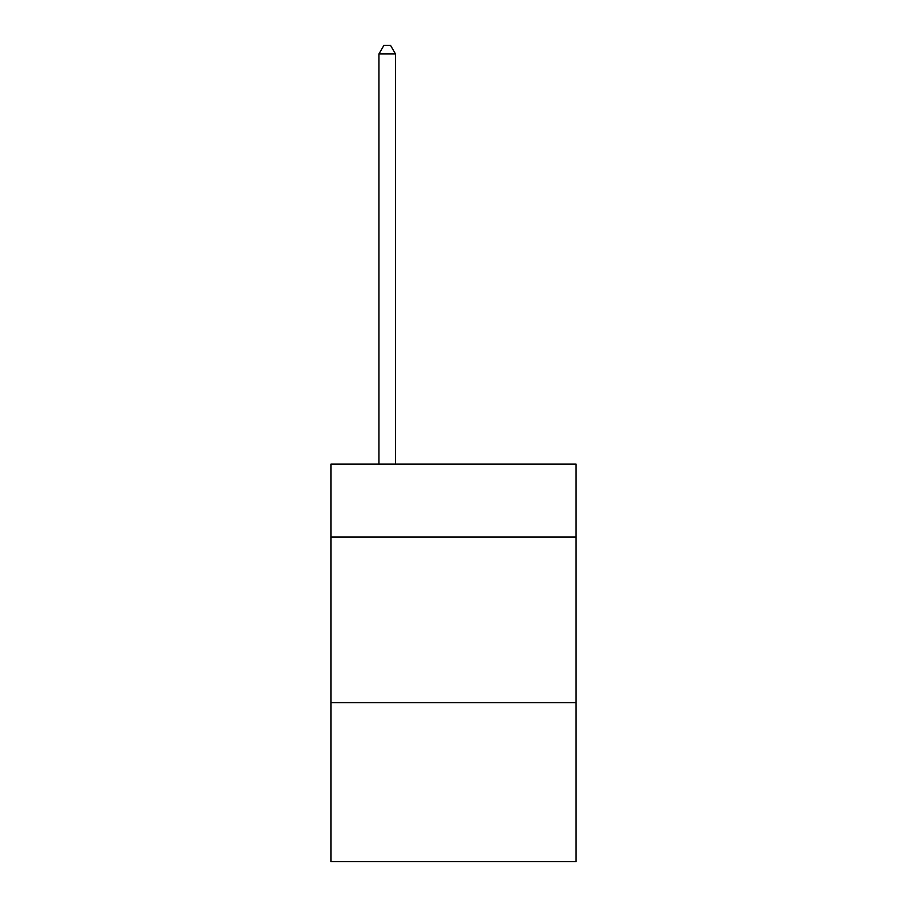 <?xml version="1.0" encoding="UTF-8"?>
<svg xmlns="http://www.w3.org/2000/svg" width="907" height="907" viewBox="0 0 907 907"><rect width="100%" height="100%" fill="white"/><g stroke="black" fill="none" stroke-linecap="round" stroke-linejoin="round"><path stroke-width="1.36" d="M576.081 536.989L576.081 464.101L330.919 464.101L330.919 536.989L576.081 536.989L576.081 861.65L330.919 861.65L330.919 536.989M576.081 702.63L330.919 702.63M395.52 464.101L395.52 53.967L378.956 53.967L378.956 464.101M378.956 53.967L383.933 45.35L390.554 45.35L395.52 53.967"/></g></svg>
